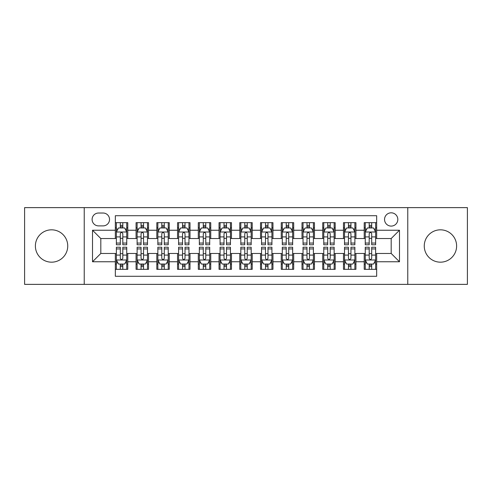 <?xml version="1.0" encoding="UTF-8"?>
<svg xmlns="http://www.w3.org/2000/svg" width="492" height="492" viewBox="0 0 492 492"><rect width="100%" height="100%" fill="white"/><g stroke="black" fill="none" stroke-linecap="round" stroke-linejoin="round"><path stroke-width="0.74" d="M440.438 229.825A16.175 16.175 0 0 0 424.258 246A16.175 16.175 0 0 0 440.438 262.175A16.175 16.175 0 0 0 456.613 246A16.175 16.175 0 0 0 440.438 229.825M51.562 229.825A16.175 16.175 0 0 0 35.387 246A16.175 16.175 0 0 0 51.562 262.175A16.175 16.175 0 0 0 67.742 246A16.175 16.175 0 0 0 51.562 229.825M391.183 212.815A6.636 6.636 0 0 0 384.541 219.45A6.636 6.636 0 0 0 391.183 226.092A6.636 6.636 0 0 0 397.819 219.45A6.636 6.636 0 0 0 391.183 212.815M407.77 284.37L467.4 284.37L467.4 207.63L407.77 207.63L407.77 284.37L84.23 284.37L84.23 207.63L24.6 207.63L24.6 284.37L84.23 284.37M376.663 222.667L364.215 222.667L364.215 230.238L355.925 230.238L355.925 238.534L364.215 238.534L364.215 230.238M355.925 230.238L355.925 222.667L343.478 222.667L343.478 230.238L335.181 230.238L335.181 238.534L343.478 238.534L343.478 230.238M335.181 230.238L335.181 222.667L322.74 222.667L322.74 230.238L314.443 230.238L314.443 238.534L322.74 238.534L322.74 230.238M314.443 230.238L314.443 222.667L301.996 222.667L301.996 230.238L293.699 230.238L293.699 238.534L301.996 238.534L301.996 230.238M293.699 230.238L293.699 222.667L281.258 222.667L281.258 230.238L272.962 230.238L272.962 238.534L281.258 238.534L281.258 230.238M272.962 230.238L272.962 222.667L260.52 222.667L260.52 230.238L252.224 230.238L252.224 238.534L260.52 238.534L260.52 230.238M252.224 230.238L252.224 222.667L239.776 222.667L239.776 230.238L231.48 230.238L231.48 238.534L239.776 238.534L239.776 230.238M231.48 230.238L231.48 222.667L219.038 222.667L219.038 230.238L210.742 230.238L210.742 238.534L219.038 238.534L219.038 230.238M210.742 230.238L210.742 222.667L198.301 222.667L198.301 230.238L190.004 230.238L190.004 238.534L198.301 238.534L198.301 230.238M190.004 230.238L190.004 222.667L177.557 222.667L177.557 230.238L169.26 230.238L169.26 238.534L177.557 238.534L177.557 230.238M169.26 230.238L169.26 222.667L156.819 222.667L156.819 230.238L148.523 230.238L148.523 238.534L156.819 238.534L156.819 230.238M148.523 230.238L148.523 222.667L136.075 222.667L136.075 238.534L127.785 238.534L127.785 222.667L115.337 222.667M115.337 269.333L127.785 269.333L127.785 253.466L136.075 253.466L136.075 269.333L148.523 269.333L148.523 253.466L156.819 253.466L156.819 261.762L148.523 261.762M156.819 261.762L156.819 269.333L169.26 269.333L169.26 253.466L177.557 253.466L177.557 261.762L169.26 261.762M177.557 261.762L177.557 269.333L190.004 269.333L190.004 253.466L198.301 253.466L198.301 261.762L190.004 261.762M198.301 261.762L198.301 269.333L210.742 269.333L210.742 253.466L219.038 253.466L219.038 261.762L210.742 261.762M219.038 261.762L219.038 269.333L231.48 269.333L231.48 253.466L239.776 253.466L239.776 261.762L231.48 261.762M239.776 261.762L239.776 269.333L252.224 269.333L252.224 253.466L260.52 253.466L260.52 261.762L252.224 261.762M260.52 261.762L260.52 269.333L272.962 269.333L272.962 253.466L281.258 253.466L281.258 261.762L272.962 261.762M281.258 261.762L281.258 269.333L293.699 269.333L293.699 253.466L301.996 253.466L301.996 261.762L293.699 261.762M301.996 261.762L301.996 269.333L314.443 269.333L314.443 253.466L322.74 253.466L322.74 261.762L314.443 261.762M322.74 261.762L322.74 269.333L335.181 269.333L335.181 253.466L343.478 253.466L343.478 261.762L335.181 261.762M343.478 261.762L343.478 269.333L355.925 269.333L355.925 253.466L364.215 253.466L364.215 261.762L355.925 261.762M98.535 225.883L103.099 225.883A6.427 6.427 0 0 0 109.531 219.45A6.427 6.427 0 0 0 103.099 213.024L98.535 213.024A6.427 6.427 0 0 0 92.109 219.45A6.427 6.427 0 0 0 98.535 225.883M407.77 207.63L84.23 207.63M376.663 230.238L376.663 215.717L115.337 215.717L115.337 238.534L100.817 238.534L100.817 253.466L115.337 253.466L115.337 276.283L376.663 276.283L376.663 253.466L391.183 253.466L391.183 238.534L376.663 238.534L376.663 230.238L399.479 230.238L399.479 261.762L376.663 261.762M115.337 261.762L92.521 261.762L92.521 230.238L115.337 230.238M364.215 261.762L364.215 269.333L376.663 269.333M115.337 227.851L116.376 227.851M120.312 227.851L122.803 227.851M126.745 227.851L127.785 227.851M115.337 238.325L116.376 238.325M120.312 238.325L122.803 238.325M126.745 238.325L127.785 238.325M115.337 253.675L116.376 253.675M120.312 253.675L122.803 253.675M126.745 253.675L127.785 253.675M115.337 264.149L116.376 264.149M120.312 264.149L122.803 264.149M126.745 264.149L127.785 264.149M136.075 238.325L137.114 238.325M141.056 238.325L143.547 238.325M147.483 238.325L148.523 238.325M136.075 227.851L137.114 227.851M141.056 227.851L143.547 227.851M147.483 227.851L148.523 227.851M136.075 253.675L137.114 253.675M141.056 253.675L143.547 253.675M147.483 253.675L148.523 253.675M136.075 264.149L137.114 264.149M141.056 264.149L143.547 264.149M147.483 264.149L148.523 264.149M156.819 253.675L157.852 253.675M161.794 253.675L164.285 253.675M168.227 253.675L169.26 253.675M156.819 264.149L157.852 264.149M161.794 264.149L164.285 264.149M168.227 264.149L169.26 264.149M156.819 227.851L157.852 227.851M161.794 227.851L164.285 227.851M168.227 227.851L169.26 227.851M156.819 238.325L157.852 238.325M161.794 238.325L164.285 238.325M168.227 238.325L169.26 238.325M177.557 253.675L178.596 253.675M182.538 253.675L185.023 253.675M188.965 253.675L190.004 253.675M177.557 264.149L178.596 264.149M182.538 264.149L185.023 264.149M188.965 264.149L190.004 264.149M177.557 227.851L178.596 227.851M182.538 227.851L185.023 227.851M188.965 227.851L190.004 227.851M177.557 238.325L178.596 238.325M182.538 238.325L185.023 238.325M188.965 238.325L190.004 238.325M198.301 253.675L199.334 253.675M203.276 253.675L205.767 253.675M209.703 253.675L210.742 253.675M198.301 264.149L199.334 264.149M203.276 264.149L205.767 264.149M209.703 264.149L210.742 264.149M198.301 227.851L199.334 227.851M203.276 227.851L205.767 227.851M209.703 227.851L210.742 227.851M198.301 238.325L199.334 238.325M203.276 238.325L205.767 238.325M209.703 238.325L210.742 238.325M219.038 253.675L220.078 253.675M224.014 253.675L226.505 253.675M230.447 253.675L231.48 253.675M219.038 264.149L220.078 264.149M224.014 264.149L226.505 264.149M230.447 264.149L231.48 264.149M219.038 227.851L220.078 227.851M224.014 227.851L226.505 227.851M230.447 227.851L231.48 227.851M219.038 238.325L220.078 238.325M224.014 238.325L226.505 238.325M230.447 238.325L231.48 238.325M239.776 253.675L240.816 253.675M244.758 253.675L247.242 253.675M251.184 253.675L252.224 253.675M239.776 264.149L240.816 264.149M244.758 264.149L247.242 264.149M251.184 264.149L252.224 264.149M239.776 227.851L240.816 227.851M244.758 227.851L247.242 227.851M251.184 227.851L252.224 227.851M239.776 238.325L240.816 238.325M244.758 238.325L247.242 238.325M251.184 238.325L252.224 238.325M260.52 253.675L261.553 253.675M265.495 253.675L267.986 253.675M271.922 253.675L272.962 253.675M260.52 264.149L261.553 264.149M265.495 264.149L267.986 264.149M271.922 264.149L272.962 264.149M260.52 227.851L261.553 227.851M265.495 227.851L267.986 227.851M271.922 227.851L272.962 227.851M260.52 238.325L261.553 238.325M265.495 238.325L267.986 238.325M271.922 238.325L272.962 238.325M281.258 253.675L282.297 253.675M286.233 253.675L288.724 253.675M292.666 253.675L293.699 253.675M281.258 264.149L282.297 264.149M286.233 264.149L288.724 264.149M292.666 264.149L293.699 264.149M281.258 227.851L282.297 227.851M286.233 227.851L288.724 227.851M292.666 227.851L293.699 227.851M281.258 238.325L282.297 238.325M286.233 238.325L288.724 238.325M292.666 238.325L293.699 238.325M301.996 253.675L303.035 253.675M306.977 253.675L309.462 253.675M313.404 253.675L314.443 253.675M301.996 264.149L303.035 264.149M306.977 264.149L309.462 264.149M313.404 264.149L314.443 264.149M301.996 227.851L303.035 227.851M306.977 227.851L309.462 227.851M313.404 227.851L314.443 227.851M301.996 238.325L303.035 238.325M306.977 238.325L309.462 238.325M313.404 238.325L314.443 238.325M322.74 253.675L323.773 253.675M327.715 253.675L330.206 253.675M334.148 253.675L335.181 253.675M322.74 264.149L323.773 264.149M327.715 264.149L330.206 264.149M334.148 264.149L335.181 264.149M322.74 227.851L323.773 227.851M327.715 227.851L330.206 227.851M334.148 227.851L335.181 227.851M322.74 238.325L323.773 238.325M327.715 238.325L330.206 238.325M334.148 238.325L335.181 238.325M343.478 253.675L344.517 253.675M348.453 253.675L350.944 253.675M354.886 253.675L355.925 253.675M343.478 264.149L344.517 264.149M348.453 264.149L350.944 264.149M354.886 264.149L355.925 264.149M343.478 227.851L344.517 227.851M348.453 227.851L350.944 227.851M354.886 227.851L355.925 227.851M343.478 238.325L344.517 238.325M348.453 238.325L350.944 238.325M354.886 238.325L355.925 238.325M364.215 253.675L365.255 253.675M369.197 253.675L371.688 253.675M375.624 253.675L376.663 253.675M364.215 264.149L365.255 264.149M369.197 264.149L371.688 264.149M375.624 264.149L376.663 264.149M364.215 227.851L365.255 227.851M369.197 227.851L371.688 227.851M375.624 227.851L376.663 227.851M364.215 238.325L365.255 238.325M369.197 238.325L371.688 238.325M375.624 238.325L376.663 238.325M100.817 238.534L92.521 230.238M100.817 253.466L92.521 261.762M399.479 230.238L391.183 238.534M399.479 261.762L391.183 253.466M122.803 225.361L120.312 225.361M126.745 243.066L122.803 243.066L122.803 244.758L126.745 244.758L126.745 232.107L124.673 227.956L118.449 227.956L116.376 232.107L116.376 244.758L120.312 244.758L120.312 243.066L116.376 243.066M116.376 232.107L116.376 222.667M126.745 232.107L126.745 222.667M120.312 227.956L120.312 222.667M122.803 222.667L122.803 227.956M122.803 243.066L122.803 233.657C121.973 232.064 121.149 232.064 120.312 233.657L120.312 243.066M120.312 266.639L122.803 266.639M116.376 248.934L120.312 248.934L120.312 247.242L116.376 247.242L116.376 259.893L118.449 264.044L124.673 264.044L126.745 259.893L126.745 247.242L122.803 247.242L122.803 248.934L126.745 248.934M126.745 259.893L126.745 269.333M116.376 259.893L116.376 269.333M122.803 264.044L122.803 269.333M120.312 269.333L120.312 264.044M120.312 248.934L120.312 258.343C121.143 259.936 121.973 259.936 122.803 258.343L122.803 248.934M143.547 225.361L141.056 225.361M147.483 243.066L143.547 243.066L143.547 244.758L147.483 244.758L147.483 232.107L145.411 227.956L139.187 227.956L137.114 232.107L137.114 244.758L141.056 244.758L141.056 243.066L137.114 243.066M137.114 232.107L137.114 222.667M147.483 232.107L147.483 222.667M141.056 227.956L141.056 222.667M143.547 222.667L143.547 227.956M143.547 243.066L143.547 233.657C142.717 232.064 141.887 232.064 141.056 233.657L141.056 243.066M164.285 225.361L161.794 225.361M168.227 243.066L164.285 243.066L164.285 244.758L168.227 244.758L168.227 232.107L166.148 227.956L159.931 227.956L157.852 232.107L157.852 244.758L161.794 244.758L161.794 243.066L157.852 243.066M157.852 232.107L157.852 222.667M168.227 232.107L168.227 222.667M161.794 227.956L161.794 222.667M164.285 222.667L164.285 227.956M164.285 243.066L164.285 233.657C163.455 232.064 162.624 232.064 161.794 233.657L161.794 243.066M185.023 225.361L182.538 225.361M188.965 243.066L185.023 243.066L185.023 244.758L188.965 244.758L188.965 232.107L186.892 227.956L180.669 227.956L178.596 232.107L178.596 244.758L182.538 244.758L182.538 243.066L178.596 243.066M178.596 232.107L178.596 222.667M188.965 232.107L188.965 222.667M182.538 227.956L182.538 222.667M185.023 222.667L185.023 227.956M185.023 243.066L185.023 233.657C184.199 232.064 183.368 232.064 182.538 233.657L182.538 243.066M205.767 225.361L203.276 225.361M209.703 243.066L205.767 243.066L205.767 244.758L209.703 244.758L209.703 232.107L207.63 227.956L201.406 227.956L199.334 232.107L199.334 244.758L203.276 244.758L203.276 243.066L199.334 243.066M199.334 232.107L199.334 222.667M209.703 232.107L209.703 222.667M203.276 227.956L203.276 222.667M205.767 222.667L205.767 227.956M205.767 243.066L205.767 233.657C204.936 232.064 204.106 232.064 203.276 233.657L203.276 243.066M141.056 266.639L143.547 266.639M137.114 248.934L141.056 248.934L141.056 247.242L137.114 247.242L137.114 259.893L139.187 264.044L145.411 264.044L147.483 259.893L147.483 247.242L143.547 247.242L143.547 248.934L147.483 248.934M147.483 259.893L147.483 269.333M137.114 259.893L137.114 269.333M143.547 264.044L143.547 269.333M141.056 269.333L141.056 264.044M141.056 248.934L141.056 258.343C141.887 259.936 142.711 259.936 143.547 258.343L143.547 248.934M161.794 266.639L164.285 266.639M157.852 248.934L161.794 248.934L161.794 247.242L157.852 247.242L157.852 259.893L159.931 264.044L166.148 264.044L168.227 259.893L168.227 247.242L164.285 247.242L164.285 248.934L168.227 248.934M168.227 259.893L168.227 269.333M157.852 259.893L157.852 269.333M164.285 264.044L164.285 269.333M161.794 269.333L161.794 264.044M161.794 248.934L161.794 258.343C162.624 259.936 163.455 259.936 164.285 258.343L164.285 248.934M182.538 266.639L185.023 266.639M178.596 248.934L182.538 248.934L182.538 247.242L178.596 247.242L178.596 259.893L180.669 264.044L186.892 264.044L188.965 259.893L188.965 247.242L185.023 247.242L185.023 248.934L188.965 248.934M188.965 259.893L188.965 269.333M178.596 259.893L178.596 269.333M185.023 264.044L185.023 269.333M182.538 269.333L182.538 264.044M182.538 248.934L182.538 258.343C183.362 259.936 184.192 259.936 185.023 258.343L185.023 248.934M203.276 266.639L205.767 266.639M199.334 248.934L203.276 248.934L203.276 247.242L199.334 247.242L199.334 259.893L201.406 264.044L207.63 264.044L209.703 259.893L209.703 247.242L205.767 247.242L205.767 248.934L209.703 248.934M209.703 259.893L209.703 269.333M199.334 259.893L199.334 269.333M205.767 264.044L205.767 269.333M203.276 269.333L203.276 264.044M203.276 248.934L203.276 258.343C204.106 259.936 204.936 259.936 205.767 258.343L205.767 248.934M226.505 225.361L224.014 225.361M230.447 243.066L226.505 243.066L226.505 244.758L230.447 244.758L230.447 232.107L228.368 227.956L222.15 227.956L220.078 232.107L220.078 244.758L224.014 244.758L224.014 243.066L220.078 243.066M220.078 232.107L220.078 222.667M230.447 232.107L230.447 222.667M224.014 227.956L224.014 222.667M226.505 222.667L226.505 227.956M226.505 243.066L226.505 233.657C225.674 232.064 224.844 232.064 224.014 233.657L224.014 243.066M224.014 266.639L226.505 266.639M220.078 248.934L224.014 248.934L224.014 247.242L220.078 247.242L220.078 259.893L222.15 264.044L228.368 264.044L230.447 259.893L230.447 247.242L226.505 247.242L226.505 248.934L230.447 248.934M230.447 259.893L230.447 269.333M220.078 259.893L220.078 269.333M226.505 264.044L226.505 269.333M224.014 269.333L224.014 264.044M224.014 248.934L224.014 258.343C224.844 259.936 225.674 259.936 226.505 258.343L226.505 248.934M247.242 225.361L244.758 225.361M251.184 243.066L247.242 243.066L247.242 244.758L251.184 244.758L251.184 232.107L249.112 227.956L242.888 227.956L240.816 232.107L240.816 244.758L244.758 244.758L244.758 243.066L240.816 243.066M240.816 232.107L240.816 222.667M251.184 232.107L251.184 222.667M244.758 227.956L244.758 222.667M247.242 222.667L247.242 227.956M247.242 243.066L247.242 233.657C246.418 232.064 245.588 232.064 244.758 233.657L244.758 243.066M244.758 266.639L247.242 266.639M240.816 248.934L244.758 248.934L244.758 247.242L240.816 247.242L240.816 259.893L242.888 264.044L249.112 264.044L251.184 259.893L251.184 247.242L247.242 247.242L247.242 248.934L251.184 248.934M251.184 259.893L251.184 269.333M240.816 259.893L240.816 269.333M247.242 264.044L247.242 269.333M244.758 269.333L244.758 264.044M244.758 248.934L244.758 258.343C245.582 259.936 246.412 259.936 247.242 258.343L247.242 248.934M267.986 225.361L265.495 225.361M271.922 243.066L267.986 243.066L267.986 244.758L271.922 244.758L271.922 232.107L269.85 227.956L263.632 227.956L261.553 232.107L261.553 244.758L265.495 244.758L265.495 243.066L261.553 243.066M261.553 232.107L261.553 222.667M271.922 232.107L271.922 222.667M265.495 227.956L265.495 222.667M267.986 222.667L267.986 227.956M267.986 243.066L267.986 233.657C267.156 232.064 266.326 232.064 265.495 233.657L265.495 243.066M265.495 266.639L267.986 266.639M261.553 248.934L265.495 248.934L265.495 247.242L261.553 247.242L261.553 259.893L263.632 264.044L269.85 264.044L271.922 259.893L271.922 247.242L267.986 247.242L267.986 248.934L271.922 248.934M271.922 259.893L271.922 269.333M261.553 259.893L261.553 269.333M267.986 264.044L267.986 269.333M265.495 269.333L265.495 264.044M265.495 248.934L265.495 258.343C266.326 259.936 267.156 259.936 267.986 258.343L267.986 248.934M288.724 225.361L286.233 225.361M292.666 243.066L288.724 243.066L288.724 244.758L292.666 244.758L292.666 232.107L290.594 227.956L284.37 227.956L282.297 232.107L282.297 244.758L286.233 244.758L286.233 243.066L282.297 243.066M282.297 232.107L282.297 222.667M292.666 232.107L292.666 222.667M286.233 227.956L286.233 222.667M288.724 222.667L288.724 227.956M288.724 243.066L288.724 233.657C287.894 232.064 287.064 232.064 286.233 233.657L286.233 243.066M286.233 266.639L288.724 266.639M282.297 248.934L286.233 248.934L286.233 247.242L282.297 247.242L282.297 259.893L284.37 264.044L290.594 264.044L292.666 259.893L292.666 247.242L288.724 247.242L288.724 248.934L292.666 248.934M292.666 259.893L292.666 269.333M282.297 259.893L282.297 269.333M288.724 264.044L288.724 269.333M286.233 269.333L286.233 264.044M286.233 248.934L286.233 258.343C287.064 259.936 287.894 259.936 288.724 258.343L288.724 248.934M309.462 225.361L306.977 225.361M313.404 243.066L309.462 243.066L309.462 244.758L313.404 244.758L313.404 232.107L311.331 227.956L305.108 227.956L303.035 232.107L303.035 244.758L306.977 244.758L306.977 243.066L303.035 243.066M303.035 232.107L303.035 222.667M313.404 232.107L313.404 222.667M306.977 227.956L306.977 222.667M309.462 222.667L309.462 227.956M309.462 243.066L309.462 233.657C308.638 232.064 307.808 232.064 306.977 233.657L306.977 243.066M330.206 225.361L327.715 225.361M334.148 243.066L330.206 243.066L330.206 244.758L334.148 244.758L334.148 232.107L332.069 227.956L325.852 227.956L323.773 232.107L323.773 244.758L327.715 244.758L327.715 243.066L323.773 243.066M323.773 232.107L323.773 222.667M334.148 232.107L334.148 222.667M327.715 227.956L327.715 222.667M330.206 222.667L330.206 227.956M330.206 243.066L330.206 233.657C329.376 232.064 328.545 232.064 327.715 233.657L327.715 243.066M350.944 225.361L348.453 225.361M354.886 243.066L350.944 243.066L350.944 244.758L354.886 244.758L354.886 232.107L352.813 227.956L346.589 227.956L344.517 232.107L344.517 244.758L348.453 244.758L348.453 243.066L344.517 243.066M344.517 232.107L344.517 222.667M354.886 232.107L354.886 222.667M348.453 227.956L348.453 222.667M350.944 222.667L350.944 227.956M350.944 243.066L350.944 233.657C350.113 232.064 349.289 232.064 348.453 233.657L348.453 243.066M371.688 225.361L369.197 225.361M375.624 243.066L371.688 243.066L371.688 244.758L375.624 244.758L375.624 232.107L373.551 227.956L367.327 227.956L365.255 232.107L365.255 244.758L369.197 244.758L369.197 243.066L365.255 243.066M365.255 232.107L365.255 222.667M375.624 232.107L375.624 222.667M369.197 227.956L369.197 222.667M371.688 222.667L371.688 227.956M371.688 243.066L371.688 233.657C370.857 232.064 370.027 232.064 369.197 233.657L369.197 243.066M306.977 266.639L309.462 266.639M303.035 248.934L306.977 248.934L306.977 247.242L303.035 247.242L303.035 259.893L305.108 264.044L311.331 264.044L313.404 259.893L313.404 247.242L309.462 247.242L309.462 248.934L313.404 248.934M313.404 259.893L313.404 269.333M303.035 259.893L303.035 269.333M309.462 264.044L309.462 269.333M306.977 269.333L306.977 264.044M306.977 248.934L306.977 258.343C307.801 259.936 308.632 259.936 309.462 258.343L309.462 248.934M327.715 266.639L330.206 266.639M323.773 248.934L327.715 248.934L327.715 247.242L323.773 247.242L323.773 259.893L325.852 264.044L332.069 264.044L334.148 259.893L334.148 247.242L330.206 247.242L330.206 248.934L334.148 248.934M334.148 259.893L334.148 269.333M323.773 259.893L323.773 269.333M330.206 264.044L330.206 269.333M327.715 269.333L327.715 264.044M327.715 248.934L327.715 258.343C328.545 259.936 329.376 259.936 330.206 258.343L330.206 248.934M348.453 266.639L350.944 266.639M344.517 248.934L348.453 248.934L348.453 247.242L344.517 247.242L344.517 259.893L346.589 264.044L352.813 264.044L354.886 259.893L354.886 247.242L350.944 247.242L350.944 248.934L354.886 248.934M354.886 259.893L354.886 269.333M344.517 259.893L344.517 269.333M350.944 264.044L350.944 269.333M348.453 269.333L348.453 264.044M348.453 248.934L348.453 258.343C349.283 259.936 350.113 259.936 350.944 258.343L350.944 248.934M369.197 266.639L371.688 266.639M365.255 248.934L369.197 248.934L369.197 247.242L365.255 247.242L365.255 259.893L367.327 264.044L373.551 264.044L375.624 259.893L375.624 247.242L371.688 247.242L371.688 248.934L375.624 248.934M375.624 259.893L375.624 269.333M365.255 259.893L365.255 269.333M371.688 264.044L371.688 269.333M369.197 269.333L369.197 264.044M369.197 248.934L369.197 258.343C370.027 259.936 370.851 259.936 371.688 258.343L371.688 248.934M136.075 261.762L127.785 261.762M136.075 230.238L127.785 230.238M126.69 232.003L116.426 232.003M116.376 229.1L117.877 229.1M125.239 229.1L126.745 229.1M120.312 236.91L116.376 236.91M126.745 236.91L122.803 236.91M122.803 226.683L120.312 226.683M116.426 259.997L126.69 259.997M126.745 262.9L125.239 262.9M117.877 262.9L116.376 262.9M122.803 255.09L126.745 255.09M116.376 255.09L120.312 255.09M120.312 265.317L122.803 265.317M147.434 232.003L137.17 232.003M137.114 229.1L138.621 229.1M145.983 229.1L147.483 229.1M141.056 236.91L137.114 236.91M147.483 236.91L143.547 236.91M143.547 226.683L141.056 226.683M168.172 232.003L157.907 232.003M157.852 229.1L159.359 229.1M166.72 229.1L168.227 229.1M161.794 236.91L157.852 236.91M168.227 236.91L164.285 236.91M164.285 226.683L161.794 226.683M188.916 232.003L178.645 232.003M178.596 229.1L180.097 229.1M187.464 229.1L188.965 229.1M182.538 236.91L178.596 236.91M188.965 236.91L185.023 236.91M185.023 226.683L182.538 226.683M209.653 232.003L199.389 232.003M199.334 229.1L200.841 229.1M208.202 229.1L209.703 229.1M203.276 236.91L199.334 236.91M209.703 236.91L205.767 236.91M205.767 226.683L203.276 226.683M137.17 259.997L147.434 259.997M147.483 262.9L145.983 262.9M138.621 262.9L137.114 262.9M143.547 255.09L147.483 255.09M137.114 255.09L141.056 255.09M141.056 265.317L143.547 265.317M157.907 259.997L168.172 259.997M168.227 262.9L166.72 262.9M159.359 262.9L157.852 262.9M164.285 255.09L168.227 255.09M157.852 255.09L161.794 255.09M161.794 265.317L164.285 265.317M178.645 259.997L188.916 259.997M188.965 262.9L187.464 262.9M180.097 262.9L178.596 262.9M185.023 255.09L188.965 255.09M178.596 255.09L182.538 255.09M182.538 265.317L185.023 265.317M199.389 259.997L209.653 259.997M209.703 262.9L208.202 262.9M200.841 262.9L199.334 262.9M205.767 255.09L209.703 255.09M199.334 255.09L203.276 255.09M203.276 265.317L205.767 265.317M230.391 232.003L220.127 232.003M220.078 229.1L221.578 229.1M228.94 229.1L230.447 229.1M224.014 236.91L220.078 236.91M230.447 236.91L226.505 236.91M226.505 226.683L224.014 226.683M220.127 259.997L230.391 259.997M230.447 262.9L228.94 262.9M221.578 262.9L220.078 262.9M226.505 255.09L230.447 255.09M220.078 255.09L224.014 255.09M224.014 265.317L226.505 265.317M251.135 232.003L240.865 232.003M240.816 229.1L242.316 229.1M249.684 229.1L251.184 229.1M244.758 236.91L240.816 236.91M251.184 236.91L247.242 236.91M247.242 226.683L244.758 226.683M240.865 259.997L251.135 259.997M251.184 262.9L249.684 262.9M242.316 262.9L240.816 262.9M247.242 255.09L251.184 255.09M240.816 255.09L244.758 255.09M244.758 265.317L247.242 265.317M271.873 232.003L261.609 232.003M261.553 229.1L263.06 229.1M270.422 229.1L271.922 229.1M265.495 236.91L261.553 236.91M271.922 236.91L267.986 236.91M267.986 226.683L265.495 226.683M261.609 259.997L271.873 259.997M271.922 262.9L270.422 262.9M263.06 262.9L261.553 262.9M267.986 255.09L271.922 255.09M261.553 255.09L265.495 255.09M265.495 265.317L267.986 265.317M292.611 232.003L282.346 232.003M282.297 229.1L283.798 229.1M291.159 229.1L292.666 229.1M286.233 236.91L282.297 236.91M292.666 236.91L288.724 236.91M288.724 226.683L286.233 226.683M282.346 259.997L292.611 259.997M292.666 262.9L291.159 262.9M283.798 262.9L282.297 262.9M288.724 255.09L292.666 255.09M282.297 255.09L286.233 255.09M286.233 265.317L288.724 265.317M313.355 232.003L303.084 232.003M303.035 229.1L304.536 229.1M311.903 229.1L313.404 229.1M306.977 236.91L303.035 236.91M313.404 236.91L309.462 236.91M309.462 226.683L306.977 226.683M334.093 232.003L323.828 232.003M323.773 229.1L325.28 229.1M332.641 229.1L334.148 229.1M327.715 236.91L323.773 236.91M334.148 236.91L330.206 236.91M330.206 226.683L327.715 226.683M354.83 232.003L344.566 232.003M344.517 229.1L346.017 229.1M353.379 229.1L354.886 229.1M348.453 236.91L344.517 236.91M354.886 236.91L350.944 236.91M350.944 226.683L348.453 226.683M375.574 232.003L365.31 232.003M365.255 229.1L366.761 229.1M374.123 229.1L375.624 229.1M369.197 236.91L365.255 236.91M375.624 236.91L371.688 236.91M371.688 226.683L369.197 226.683M303.084 259.997L313.355 259.997M313.404 262.9L311.903 262.9M304.536 262.9L303.035 262.9M309.462 255.09L313.404 255.09M303.035 255.09L306.977 255.09M306.977 265.317L309.462 265.317M323.828 259.997L334.093 259.997M334.148 262.9L332.641 262.9M325.28 262.9L323.773 262.9M330.206 255.09L334.148 255.09M323.773 255.09L327.715 255.09M327.715 265.317L330.206 265.317M344.566 259.997L354.83 259.997M354.886 262.9L353.379 262.9M346.017 262.9L344.517 262.9M350.944 255.09L354.886 255.09M344.517 255.09L348.453 255.09M348.453 265.317L350.944 265.317M365.31 259.997L375.574 259.997M375.624 262.9L374.123 262.9M366.761 262.9L365.255 262.9M371.688 255.09L375.624 255.09M365.255 255.09L369.197 255.09M369.197 265.317L371.688 265.317"/></g></svg>
